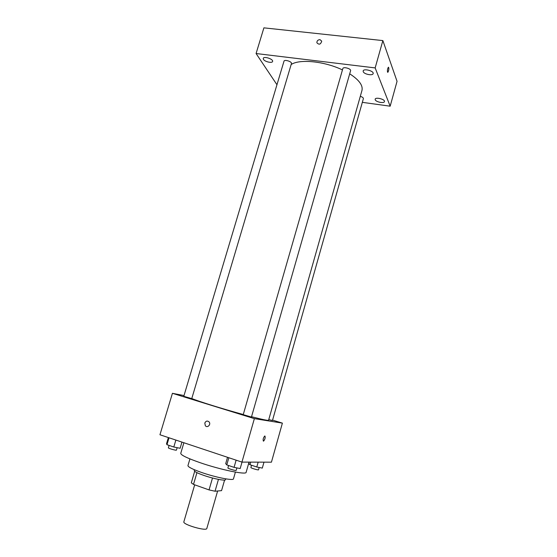 <?xml version="1.0" encoding="UTF-8"?>
<svg xmlns="http://www.w3.org/2000/svg" width="557" height="557" viewBox="0 0 557 557"><rect width="100%" height="100%" fill="white"/><g stroke="black" fill="none" stroke-linecap="round" stroke-linejoin="round"><path stroke-width="0.84" d="M194.678 484.82L183.859 521.798C182.383 524.506 206.619 531.545 206.821 528.468L217.634 490.996M224.596 480.057L221.554 490.64L215.03 491.232L209.049 489.909L193.509 484.409L191.302 482.842L194.685 471.306M196.948 472.656L193.509 484.409M212.495 478.017L209.049 489.909M225.759 478.853L225.529 479.654C225.564 481.13 213.22 478.728 203.535 475.302C197.373 473.109 194.268 471.521 194.226 470.554L194.456 469.76M218.448 479.389L215.03 491.232M235.402 472.106L233.474 478.846C233.592 480.942 215.601 477.398 201.439 472.42C192.499 469.238 188.001 466.968 187.946 465.617L189.93 458.898M249.028 462.129L246.124 472.336C246.459 475.086 220.579 469.781 200.088 462.679C187.277 458.195 180.83 455.083 180.753 453.349L183.894 442.745M272.575 420.11L282.392 423.125L271.433 462.178L241.947 462.108L159.95 434.759L172.426 393.312L184.012 395.561M282.392 423.125L254.368 418.634L241.947 462.108M254.368 418.634L172.426 393.312M204.809 423.048C205.895 420.911 207.315 420.528 209.077 421.914C211.298 424.371 207.406 428.354 205.338 425.736L204.809 423.048C205.895 420.911 207.315 420.528 209.077 421.914C211.298 424.371 207.406 428.354 205.338 425.736L204.809 423.048M191.782 398.513C197.944 401.193 222.995 409.005 243.277 414.519M251.534 416.72C262.5 419.539 268.189 420.709 268.585 420.243L361.966 90.45C363.129 85.43 359.042 79.888 349.699 73.823M268.766 419.602L272.464 420.514L363.38 98.638C363.415 97.767 362.391 96.995 360.309 96.312M243.235 414.666L251.437 417.061L350.583 70.725C351.37 68.706 343.237 66.436 342.84 68.567L243.235 414.666M183.782 396.326L191.754 398.617L291.443 63.547C292.209 61.66 284.383 59.195 283.993 61.2L183.782 396.326M264.937 436.006C265.48 437.565 265.041 439.257 263.628 441.088L263.426 441.13C262.8 439.682 263.217 437.983 264.679 436.04C265.578 437.092 265.229 438.777 263.628 441.088L263.37 441.123M291.144 64.549C299.429 58.791 324.404 61.2 342.451 69.917M362.335 102.342L390.165 106.192L375.16 67.912L256.081 53.528L276.954 84.727M363.234 71.693C364.104 74.283 372.737 75.968 373.141 73.608C374.151 70.99 363.672 68.205 363.164 70.955L363.234 71.693M263.468 59.39C264.84 61.764 272.234 63.442 272.589 61.451C273.564 59.119 263.733 55.909 263.238 58.401L263.468 59.39M375.209 99.78C375.947 102.035 384.114 103.644 384.448 101.59C385.326 99.334 375.557 96.821 375.153 99.195L375.209 99.78M390.165 106.192L397.05 81.329L382.861 40.591L375.16 67.912M387.505 72.055C387.268 70.133 387.561 68.532 388.389 67.265C389.148 68.351 388.981 70.029 387.888 72.285L387.505 72.055M382.861 40.591L263.9 27.85L256.081 53.528M319.976 39.638L321.716 41.141C320.7 44.476 319.091 45.02 316.884 42.771C316.87 40.828 317.901 39.784 319.976 39.638L321.716 41.141C320.7 44.476 319.091 45.02 316.884 42.771C316.87 40.828 317.901 39.784 319.976 39.638M388.535 67.223C389.113 68.692 388.897 70.384 387.888 72.285L387.742 72.326M263.983 462.164L262.305 468.103L256.784 467.003L249.968 464.733L248.77 463.598L249.188 462.129M258.156 462.15L256.784 467.003M250.706 462.129L249.968 464.733M251.534 465.255L250.887 467.553C250.546 468.012 258.58 470.393 258.532 469.816L259.193 467.483M181.958 442.098L180.12 448.288L173.805 447.006L166.961 444.695L166.529 443.706L168.367 437.565M175.873 440.072L173.805 447.006M169.029 437.788L166.961 444.695M169.105 445.419L168.388 447.814C168.012 448.329 176.472 450.724 176.437 450.098L177.154 447.689M242.023 462.108L240.185 468.548L234.058 467.358L226.769 464.893L225.703 463.661L227.535 457.304M236.119 460.166L234.058 467.358M228.83 457.736L226.769 464.893M228.6 465.513L227.897 467.957C227.514 468.5 236.21 471.055 236.175 470.387L236.885 467.901"/></g></svg>

